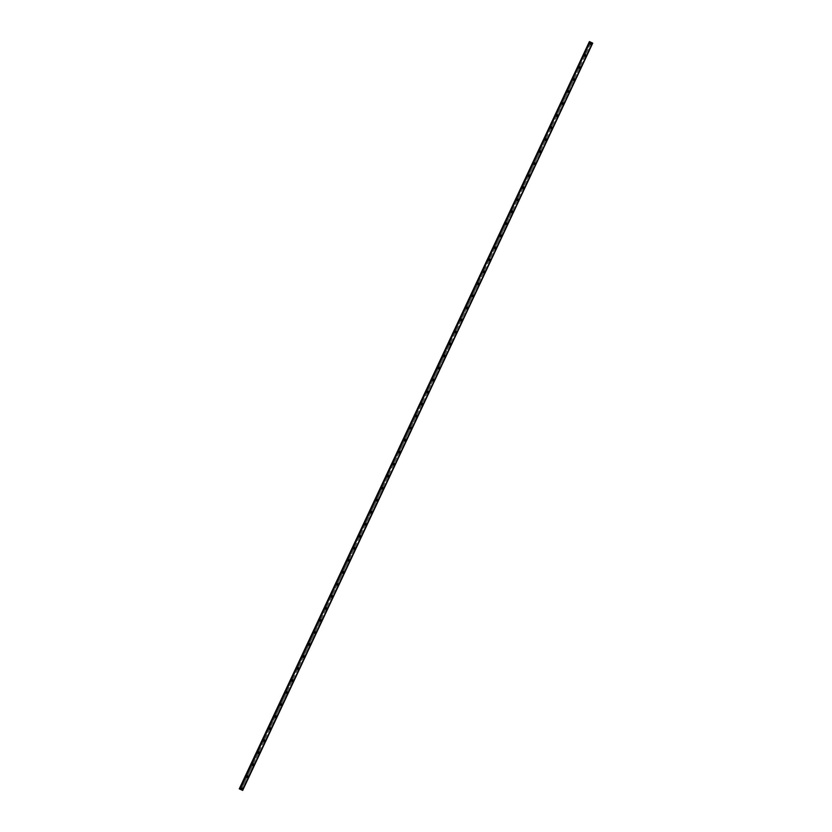 <?xml version="1.0" encoding="UTF-8"?>
<svg xmlns="http://www.w3.org/2000/svg" width="832" height="832" viewBox="0 0 832 832"><rect width="100%" height="100%" fill="white"/><g stroke="black" fill="none" stroke-linecap="round" stroke-linejoin="round"><path stroke-width="0.62" stroke-dasharray="4.16 3.12" d="M240.698 788.538L241.675 788.549L240.739 788.33A0.832 0.811 106.9 0 0 241.27 789.443A0.832 0.811 106.9 0 0 242.247 788.996A0.832 0.811 106.9 0 0 241.758 787.852A0.832 0.811 106.9 0 0 240.781 788.299L240.313 789.36M241.956 788.861L241.072 788.434L241.956 788.861M241.53 789.516L241.53 789.516A0.832 0.811 -73.1 0 1 241.041 788.372A0.832 0.811 -73.1 0 1 242.008 787.925A0.832 0.811 106.9 0 0 241.01 788.372A0.832 0.811 106.9 0 0 241.498 789.506A0.832 0.811 106.9 0 0 242.476 789.069A0.832 0.811 106.9 0 0 241.987 787.925L241.758 787.852M246.334 776.526L247.25 776.734L246.366 776.318L240.874 788.174M247.582 776.838L246.709 776.412L247.582 776.838M246.667 776.35A0.832 0.811 -73.1 0 1 247.634 775.913A0.832 0.811 106.9 0 0 246.646 776.35A0.832 0.811 106.9 0 0 247.135 777.494A0.832 0.811 -73.1 0 1 246.667 776.35M251.961 764.504L252.876 764.712L252.002 764.296L246.501 776.152M253.209 764.816L252.335 764.4L253.209 764.816M252.533 765.398A0.832 0.811 106.9 0 0 253.51 764.951A0.832 0.811 106.9 0 0 253.022 763.807A0.832 0.811 106.9 0 0 252.044 764.254A0.832 0.811 106.9 0 0 252.533 765.398L252.762 765.471A0.832 0.811 106.9 0 0 253.739 765.024A0.832 0.811 106.9 0 0 253.25 763.88A0.832 0.811 106.9 0 0 252.273 764.327A0.832 0.811 106.9 0 0 252.762 765.471A0.832 0.811 -73.1 0 1 252.294 764.338A0.832 0.811 -73.1 0 1 253.271 763.89L253.271 763.89M257.587 752.482L258.502 752.69L257.629 752.274L252.138 764.13M258.846 752.794L257.972 752.378L258.846 752.794M258.419 753.459L258.419 753.459A0.832 0.811 -73.1 0 1 257.93 752.315A0.832 0.811 -73.1 0 1 258.898 751.868L258.898 751.868M263.224 740.459L264.139 740.667L263.266 740.251L257.764 752.107M264.472 740.771L263.598 740.355L264.472 740.771M264.046 741.437L264.046 741.437A0.832 0.811 -73.1 0 1 263.557 740.293A0.832 0.811 -73.1 0 1 264.534 739.846A0.832 0.811 106.9 0 0 263.536 740.282A0.832 0.811 106.9 0 0 264.025 741.426A0.832 0.811 106.9 0 0 264.992 740.979A0.832 0.811 106.9 0 0 264.503 739.846L264.274 739.773A0.832 0.811 106.9 0 0 263.307 740.22A0.832 0.811 106.9 0 0 263.796 741.364A0.832 0.811 106.9 0 0 264.763 740.917A0.832 0.811 106.9 0 0 264.274 739.773M268.85 728.437L269.766 728.655L268.892 728.229L263.401 740.085M270.109 728.759L269.225 728.333L270.109 728.759M269.194 728.27A0.832 0.811 -73.1 0 1 270.161 727.823A0.832 0.811 106.9 0 0 269.162 728.27A0.832 0.811 106.9 0 0 269.651 729.404A0.832 0.811 -73.1 0 1 269.194 728.27M274.487 716.425L275.402 716.633L274.518 716.217L269.027 728.073M275.735 716.737L274.862 716.321L275.735 716.737M275.059 717.319A0.832 0.811 106.9 0 0 276.026 716.872A0.832 0.811 106.9 0 0 275.538 715.728A0.832 0.811 106.9 0 0 274.57 716.175A0.832 0.811 106.9 0 0 275.059 717.319L275.288 717.392A0.832 0.811 -73.1 0 1 274.82 716.248A0.832 0.811 106.9 0 0 275.288 717.392A0.832 0.811 106.9 0 0 276.255 716.945A0.832 0.811 106.9 0 0 275.766 715.801A0.832 0.811 106.9 0 0 274.799 716.248A0.832 0.811 -73.1 0 1 275.787 715.811L275.787 715.811M280.114 704.402L281.029 704.61L280.155 704.194L274.654 716.05M281.372 704.714L280.488 704.298L281.372 704.714M280.935 705.38L280.935 705.38A0.832 0.811 -73.1 0 1 280.446 704.236A0.832 0.811 -73.1 0 1 281.424 703.789A0.832 0.811 106.9 0 0 280.426 704.226A0.832 0.811 106.9 0 0 280.914 705.37A0.832 0.811 106.9 0 0 281.892 704.922A0.832 0.811 106.9 0 0 281.403 703.778L281.174 703.716A0.832 0.811 106.9 0 0 280.197 704.153A0.832 0.811 106.9 0 0 280.686 705.297A0.832 0.811 106.9 0 0 281.663 704.85A0.832 0.811 106.9 0 0 281.174 703.716M285.74 692.38L286.655 692.588L285.782 692.172L280.29 704.028M286.998 692.692L286.125 692.276L286.998 692.692M286.083 692.214A0.832 0.811 -73.1 0 1 287.05 691.766A0.832 0.811 106.9 0 0 286.062 692.203A0.832 0.811 106.9 0 0 286.551 693.347A0.832 0.811 -73.1 0 1 286.083 692.214M291.377 680.358L292.292 680.576L291.418 680.15L285.917 692.006M292.625 680.67L291.751 680.254L292.625 680.67M292.198 681.335L292.198 681.335A0.832 0.811 -73.1 0 1 291.71 680.191A0.832 0.811 -73.1 0 1 292.687 679.744L292.687 679.744M297.003 668.335L297.918 668.554L297.045 668.127L291.554 679.983M298.262 668.658L297.388 668.231L298.262 668.658M297.835 669.313L297.835 669.313A0.832 0.811 -73.1 0 1 297.346 668.169A0.832 0.811 106.9 0 0 297.804 669.313A0.832 0.811 106.9 0 0 298.782 668.866A0.832 0.811 106.9 0 0 298.293 667.722A0.832 0.811 106.9 0 0 297.315 668.169A0.832 0.811 -73.1 0 1 298.314 667.732L298.314 667.732M302.64 656.323L303.555 656.531L302.671 656.115L297.18 667.971M303.888 656.635L303.014 656.219L303.888 656.635M303.462 657.29L303.462 657.29A0.832 0.811 -73.1 0 1 302.973 656.157A0.832 0.811 -73.1 0 1 303.95 655.71A0.832 0.811 106.9 0 0 302.952 656.146A0.832 0.811 106.9 0 0 303.441 657.29A0.832 0.811 106.9 0 0 304.408 656.843A0.832 0.811 106.9 0 0 303.919 655.699L303.69 655.626A0.832 0.811 106.9 0 0 302.723 656.074A0.832 0.811 106.9 0 0 303.212 657.218A0.832 0.811 106.9 0 0 304.179 656.77A0.832 0.811 106.9 0 0 303.69 655.626M308.266 644.301L309.182 644.509L308.308 644.093L302.806 655.949M309.525 644.613L308.641 644.197L309.525 644.613M308.838 645.195A0.832 0.811 106.9 0 0 309.816 644.748A0.832 0.811 106.9 0 0 309.327 643.614A0.832 0.811 106.9 0 0 308.35 644.051A0.832 0.811 106.9 0 0 308.838 645.195L309.067 645.268A0.832 0.811 106.9 0 0 310.045 644.821A0.832 0.811 106.9 0 0 309.556 643.677A0.832 0.811 106.9 0 0 308.578 644.124A0.832 0.811 106.9 0 0 309.067 645.268A0.832 0.811 -73.1 0 1 308.599 644.134A0.832 0.811 -73.1 0 1 309.577 643.687L309.577 643.687M313.903 632.278L314.808 632.486L313.934 632.07L308.443 643.926M315.151 632.59L314.278 632.174L315.151 632.59M314.475 633.173A0.832 0.811 106.9 0 0 315.442 632.736A0.832 0.811 106.9 0 0 314.954 631.592A0.832 0.811 106.9 0 0 313.986 632.039A0.832 0.811 106.9 0 0 314.475 633.173L314.704 633.246A0.832 0.811 -73.1 0 1 314.236 632.112A0.832 0.811 106.9 0 0 314.704 633.246A0.832 0.811 106.9 0 0 315.671 632.798A0.832 0.811 106.9 0 0 315.182 631.654A0.832 0.811 106.9 0 0 314.215 632.102A0.832 0.811 -73.1 0 1 315.203 631.665L315.203 631.665M319.53 620.256L320.445 620.474L319.571 620.048L314.07 631.904M320.778 620.568L319.904 620.152L320.778 620.568M320.351 621.234L320.351 621.234A0.832 0.811 -73.1 0 1 319.862 620.09A0.832 0.811 106.9 0 0 320.33 621.223A0.832 0.811 106.9 0 0 321.298 620.786A0.832 0.811 106.9 0 0 320.809 619.642A0.832 0.811 106.9 0 0 319.842 620.079A0.832 0.811 -73.1 0 1 320.84 619.642L320.84 619.642M325.156 608.234L326.071 608.452L325.198 608.036L319.706 619.892M326.414 608.556L325.541 608.13L326.414 608.556M325.988 609.211L325.988 609.211A0.832 0.811 -73.1 0 1 325.499 608.067A0.832 0.811 -73.1 0 1 326.466 607.63A0.832 0.811 106.9 0 0 325.468 608.067A0.832 0.811 106.9 0 0 325.957 609.211A0.832 0.811 106.9 0 0 326.934 608.764A0.832 0.811 106.9 0 0 326.446 607.62L326.217 607.547A0.832 0.811 106.9 0 0 325.239 607.994A0.832 0.811 106.9 0 0 325.728 609.138A0.832 0.811 106.9 0 0 326.706 608.691A0.832 0.811 106.9 0 0 326.217 607.547M330.793 596.222L331.708 596.43L330.824 596.014L325.333 607.87M332.041 596.534L331.167 596.118L332.041 596.534M331.365 597.116A0.832 0.811 106.9 0 0 332.332 596.669A0.832 0.811 106.9 0 0 331.843 595.525A0.832 0.811 106.9 0 0 330.876 595.972A0.832 0.811 106.9 0 0 331.365 597.116L331.594 597.189A0.832 0.811 106.9 0 0 332.561 596.742A0.832 0.811 106.9 0 0 332.072 595.598A0.832 0.811 106.9 0 0 331.105 596.045A0.832 0.811 106.9 0 0 331.594 597.189A0.832 0.811 -73.1 0 1 331.126 596.055A0.832 0.811 -73.1 0 1 332.103 595.608L332.103 595.608M336.419 584.199L337.334 584.407L336.461 583.991L330.959 595.847M337.678 584.511L336.794 584.095L337.678 584.511M337.251 585.177L337.251 585.177A0.832 0.811 -73.1 0 1 336.762 584.033A0.832 0.811 106.9 0 0 337.22 585.166A0.832 0.811 106.9 0 0 338.198 584.719A0.832 0.811 106.9 0 0 337.709 583.575A0.832 0.811 106.9 0 0 336.731 584.022A0.832 0.811 -73.1 0 1 337.73 583.586L337.73 583.586M342.056 572.177L342.971 572.385L342.087 571.969L336.596 583.825M343.304 572.489L342.43 572.073L343.304 572.489M342.878 573.154L342.878 573.154A0.832 0.811 -73.1 0 1 342.389 572.01A0.832 0.811 106.9 0 0 342.857 573.144A0.832 0.811 106.9 0 0 343.824 572.697A0.832 0.811 106.9 0 0 343.335 571.553A0.832 0.811 106.9 0 0 342.368 572A0.832 0.811 -73.1 0 1 343.356 571.563L343.356 571.563M347.682 560.154L348.598 560.373L347.724 559.946L342.222 571.802M348.93 560.477L348.057 560.05L348.93 560.477M348.015 559.988A0.832 0.811 -73.1 0 1 348.993 559.541A0.832 0.811 106.9 0 0 347.994 559.988A0.832 0.811 106.9 0 0 348.483 561.122A0.832 0.811 -73.1 0 1 348.015 559.988M353.309 548.142L354.224 548.35L353.35 547.934L347.859 559.79M354.567 548.454L353.694 548.028L354.567 548.454M353.891 549.037A0.832 0.811 106.9 0 0 354.858 548.59A0.832 0.811 106.9 0 0 354.37 547.446A0.832 0.811 106.9 0 0 353.402 547.893A0.832 0.811 106.9 0 0 353.891 549.037L354.11 549.11A0.832 0.811 106.9 0 0 355.087 548.662A0.832 0.811 106.9 0 0 354.598 547.518A0.832 0.811 106.9 0 0 353.621 547.966A0.832 0.811 106.9 0 0 354.11 549.11A0.832 0.811 -73.1 0 1 353.652 547.966A0.832 0.811 -73.1 0 1 354.619 547.529L354.619 547.529M358.946 536.12L359.861 536.328L358.987 535.912L353.486 547.768M360.194 536.432L359.32 536.016L360.194 536.432M359.767 537.098L359.767 537.098A0.832 0.811 -73.1 0 1 359.278 535.954A0.832 0.811 106.9 0 0 359.746 537.087A0.832 0.811 106.9 0 0 360.714 536.64A0.832 0.811 106.9 0 0 360.225 535.496A0.832 0.811 106.9 0 0 359.258 535.943A0.832 0.811 -73.1 0 1 360.256 535.506L360.256 535.506M364.572 524.098L365.487 524.306L364.614 523.89L359.122 535.746M365.83 524.41L364.946 523.994L365.83 524.41M365.404 525.075L365.404 525.075A0.832 0.811 -73.1 0 1 364.915 523.931A0.832 0.811 -73.1 0 1 365.882 523.484A0.832 0.811 106.9 0 0 364.884 523.921A0.832 0.811 106.9 0 0 365.373 525.065A0.832 0.811 106.9 0 0 366.35 524.618A0.832 0.811 106.9 0 0 365.862 523.474L365.633 523.411A0.832 0.811 106.9 0 0 364.655 523.848A0.832 0.811 106.9 0 0 365.144 524.992A0.832 0.811 106.9 0 0 366.122 524.555A0.832 0.811 106.9 0 0 365.633 523.411M370.209 512.075L371.124 512.283L370.24 511.867L364.749 523.723M371.457 512.387L370.583 511.971L371.457 512.387M370.542 511.909A0.832 0.811 -73.1 0 1 371.509 511.462A0.832 0.811 106.9 0 0 370.521 511.898A0.832 0.811 106.9 0 0 371.01 513.042A0.832 0.811 -73.1 0 1 370.542 511.909M375.835 500.053L376.75 500.271L375.877 499.845L370.375 511.701M377.094 500.375L376.21 499.949L377.094 500.375M376.407 500.958A0.832 0.811 106.9 0 0 377.385 500.51A0.832 0.811 106.9 0 0 376.896 499.366A0.832 0.811 106.9 0 0 375.918 499.814A0.832 0.811 106.9 0 0 376.407 500.958L376.636 501.02A0.832 0.811 -73.1 0 1 376.168 499.886A0.832 0.811 106.9 0 0 376.636 501.02A0.832 0.811 106.9 0 0 377.614 500.583A0.832 0.811 106.9 0 0 377.125 499.439A0.832 0.811 106.9 0 0 376.147 499.886A0.832 0.811 -73.1 0 1 377.146 499.439L377.146 499.439M381.462 488.041L382.377 488.249L381.503 487.833L376.012 499.689M382.72 488.353L381.846 487.937L382.72 488.353M382.294 489.008L382.294 489.008A0.832 0.811 -73.1 0 1 381.805 487.864A0.832 0.811 106.9 0 0 382.273 489.008A0.832 0.811 106.9 0 0 383.24 488.561A0.832 0.811 106.9 0 0 382.751 487.417A0.832 0.811 106.9 0 0 381.784 487.864A0.832 0.811 -73.1 0 1 382.772 487.427L382.772 487.427M387.098 476.018L388.014 476.226L387.14 475.81L381.638 487.666M388.346 476.33L387.473 475.914L388.346 476.33M387.431 475.852A0.832 0.811 -73.1 0 1 388.409 475.405A0.832 0.811 106.9 0 0 387.41 475.842A0.832 0.811 106.9 0 0 387.899 476.986A0.832 0.811 -73.1 0 1 387.431 475.852M392.725 463.996L393.64 464.204L392.766 463.788L387.275 475.644M393.983 464.308L393.11 463.892L393.983 464.308M393.297 464.89A0.832 0.811 106.9 0 0 394.274 464.454A0.832 0.811 106.9 0 0 393.786 463.31A0.832 0.811 106.9 0 0 392.808 463.757A0.832 0.811 106.9 0 0 393.297 464.89L393.526 464.963A0.832 0.811 106.9 0 0 394.503 464.516A0.832 0.811 106.9 0 0 394.014 463.372A0.832 0.811 106.9 0 0 393.037 463.819A0.832 0.811 106.9 0 0 393.526 464.963A0.832 0.811 -73.1 0 1 393.068 463.83A0.832 0.811 -73.1 0 1 394.035 463.382L394.035 463.382M398.362 451.974L399.277 452.192L398.393 451.766L392.902 463.622M399.61 452.286L398.736 451.87L399.61 452.286M399.183 452.951L399.183 452.951A0.832 0.811 -73.1 0 1 398.694 451.807A0.832 0.811 -73.1 0 1 399.662 451.36L399.672 451.36M403.988 439.951L404.903 440.17L404.03 439.743L398.528 451.599M405.246 440.274L404.362 439.847L405.246 440.274M404.81 440.929L404.82 440.929A0.832 0.811 -73.1 0 1 404.321 439.785A0.832 0.811 -73.1 0 1 405.298 439.348A0.832 0.811 106.9 0 0 404.3 439.785A0.832 0.811 106.9 0 0 404.789 440.929A0.832 0.811 106.9 0 0 405.766 440.482A0.832 0.811 106.9 0 0 405.278 439.338L405.049 439.265A0.832 0.811 106.9 0 0 404.071 439.712A0.832 0.811 106.9 0 0 404.56 440.856A0.832 0.811 106.9 0 0 405.538 440.409A0.832 0.811 106.9 0 0 405.049 439.265M409.625 427.939L410.53 428.147L409.656 427.731L404.165 439.587M410.873 428.251L409.999 427.835L410.873 428.251M409.958 427.773A0.832 0.811 -73.1 0 1 410.925 427.326A0.832 0.811 106.9 0 0 409.937 427.762A0.832 0.811 106.9 0 0 410.426 428.906A0.832 0.811 -73.1 0 1 409.958 427.773M415.251 415.917L416.166 416.125L415.293 415.709L409.791 427.565M416.499 416.229L415.626 415.813L416.499 416.229M415.823 416.811A0.832 0.811 106.9 0 0 416.79 416.364A0.832 0.811 106.9 0 0 416.312 415.23A0.832 0.811 106.9 0 0 415.334 415.667A0.832 0.811 106.9 0 0 415.823 416.811L416.052 416.884A0.832 0.811 -73.1 0 1 415.584 415.75A0.832 0.811 106.9 0 0 416.052 416.884A0.832 0.811 106.9 0 0 417.019 416.437A0.832 0.811 106.9 0 0 416.53 415.293A0.832 0.811 106.9 0 0 415.563 415.74A0.832 0.811 -73.1 0 1 416.562 415.303L416.562 415.303M420.878 403.894L421.855 403.905L420.919 403.686A0.832 0.811 106.9 0 0 421.45 404.789A0.832 0.811 106.9 0 0 422.427 404.352A0.832 0.811 106.9 0 0 421.938 403.208A0.832 0.811 106.9 0 0 420.961 403.655L415.428 415.542M422.136 404.206L421.262 403.79L422.136 404.206M421.71 404.872L421.71 404.872A0.832 0.811 -73.1 0 1 421.221 403.728A0.832 0.811 -73.1 0 1 422.188 403.281A0.832 0.811 106.9 0 0 421.19 403.718A0.832 0.811 106.9 0 0 421.678 404.862A0.832 0.811 106.9 0 0 422.656 404.414A0.832 0.811 106.9 0 0 422.167 403.27L421.938 403.208M426.514 391.872L427.43 392.09L426.546 391.664L421.054 403.52M427.762 392.184L426.889 391.768L427.762 392.184M426.847 391.706A0.832 0.811 -73.1 0 1 427.825 391.258A0.832 0.811 106.9 0 0 426.826 391.695A0.832 0.811 106.9 0 0 427.315 392.839A0.832 0.811 -73.1 0 1 426.847 391.706M432.141 379.85L433.056 380.068L432.182 379.652L426.681 391.508M433.399 380.172L432.515 379.746L433.399 380.172M432.713 380.754A0.832 0.811 106.9 0 0 433.69 380.307A0.832 0.811 106.9 0 0 433.202 379.163A0.832 0.811 106.9 0 0 432.224 379.61A0.832 0.811 106.9 0 0 432.713 380.754L432.942 380.827A0.832 0.811 106.9 0 0 433.919 380.38A0.832 0.811 106.9 0 0 433.43 379.236A0.832 0.811 106.9 0 0 432.453 379.683A0.832 0.811 106.9 0 0 432.942 380.827A0.832 0.811 -73.1 0 1 432.484 379.683A0.832 0.811 -73.1 0 1 433.451 379.246L433.451 379.246M437.778 367.838L438.693 368.046L437.809 367.63L432.318 379.486M439.026 368.15L438.152 367.734L439.026 368.15M438.599 368.815L438.599 368.805A0.832 0.811 -73.1 0 1 438.11 367.671A0.832 0.811 -73.1 0 1 439.078 367.224L439.078 367.224M443.404 355.815L444.319 356.023L443.446 355.607L437.944 367.463M444.652 356.127L443.778 355.711L444.652 356.127M444.226 356.793L444.226 356.793A0.832 0.811 -73.1 0 1 443.737 355.649A0.832 0.811 -73.1 0 1 444.714 355.202A0.832 0.811 106.9 0 0 443.716 355.638A0.832 0.811 106.9 0 0 444.205 356.782A0.832 0.811 106.9 0 0 445.172 356.335A0.832 0.811 106.9 0 0 444.683 355.191L444.465 355.129A0.832 0.811 106.9 0 0 443.487 355.566A0.832 0.811 106.9 0 0 443.976 356.71A0.832 0.811 106.9 0 0 444.954 356.273A0.832 0.811 106.9 0 0 444.465 355.129M449.03 343.793L449.946 344.001L449.072 343.585L443.581 355.441M450.289 344.105L449.415 343.689L450.289 344.105M449.613 344.698A0.832 0.811 106.9 0 0 450.58 344.25A0.832 0.811 106.9 0 0 450.091 343.106A0.832 0.811 106.9 0 0 449.124 343.554A0.832 0.811 106.9 0 0 449.613 344.698L449.831 344.76A0.832 0.811 106.9 0 0 450.809 344.313A0.832 0.811 106.9 0 0 450.32 343.169A0.832 0.811 106.9 0 0 449.342 343.616A0.832 0.811 106.9 0 0 449.831 344.76A0.832 0.811 -73.1 0 1 449.374 343.626A0.832 0.811 -73.1 0 1 450.341 343.179L450.341 343.179M454.667 331.77L455.582 331.989L454.709 331.562L449.207 343.418M455.915 332.093L455.042 331.666L455.915 332.093M455.239 332.675A0.832 0.811 106.9 0 0 456.206 332.228A0.832 0.811 106.9 0 0 455.718 331.084A0.832 0.811 106.9 0 0 454.75 331.531A0.832 0.811 106.9 0 0 455.239 332.675L455.468 332.738A0.832 0.811 -73.1 0 1 455 331.604A0.832 0.811 106.9 0 0 455.468 332.738A0.832 0.811 106.9 0 0 456.435 332.301A0.832 0.811 106.9 0 0 455.946 331.157A0.832 0.811 106.9 0 0 454.979 331.604A0.832 0.811 -73.1 0 1 455.978 331.157L455.978 331.157M460.294 319.758L461.209 319.966L460.335 319.55L454.844 331.406M461.552 320.07L460.668 319.644L461.552 320.07M461.126 320.726L461.126 320.726A0.832 0.811 -73.1 0 1 460.637 319.582A0.832 0.811 -73.1 0 1 461.604 319.145A0.832 0.811 106.9 0 0 460.606 319.582A0.832 0.811 106.9 0 0 461.094 320.726A0.832 0.811 106.9 0 0 462.072 320.278A0.832 0.811 106.9 0 0 461.583 319.134L461.354 319.062A0.832 0.811 106.9 0 0 460.377 319.509A0.832 0.811 106.9 0 0 460.866 320.653A0.832 0.811 106.9 0 0 461.843 320.206A0.832 0.811 106.9 0 0 461.354 319.062M465.93 307.736L466.846 307.944L465.962 307.528L460.47 319.384M467.178 308.048L466.305 307.632L467.178 308.048M466.263 307.57A0.832 0.811 -73.1 0 1 467.23 307.122A0.832 0.811 106.9 0 0 466.242 307.559A0.832 0.811 106.9 0 0 466.731 308.703A0.832 0.811 -73.1 0 1 466.263 307.57M471.557 295.714L472.472 295.922L471.598 295.506L466.097 307.362M472.815 296.026L471.931 295.61L472.815 296.026M472.378 296.691L472.378 296.691A0.832 0.811 -73.1 0 1 471.89 295.547A0.832 0.811 -73.1 0 1 472.867 295.1L472.867 295.1M477.183 283.691L478.098 283.899L477.225 283.483L471.734 295.339M478.442 284.003L477.568 283.587L478.442 284.003M478.015 284.669L478.015 284.669A0.832 0.811 -73.1 0 1 477.526 283.525A0.832 0.811 106.9 0 0 477.994 284.658A0.832 0.811 106.9 0 0 478.962 284.211A0.832 0.811 106.9 0 0 478.473 283.078A0.832 0.811 106.9 0 0 477.506 283.514A0.832 0.811 -73.1 0 1 478.494 283.078L478.494 283.078M482.82 271.669L483.735 271.887L482.862 271.461L477.36 283.317M484.068 271.991L483.194 271.565L484.068 271.991M483.642 272.646L483.642 272.646A0.832 0.811 -73.1 0 1 483.153 271.502A0.832 0.811 -73.1 0 1 484.13 271.055A0.832 0.811 106.9 0 0 483.132 271.502A0.832 0.811 106.9 0 0 483.621 272.636A0.832 0.811 106.9 0 0 484.588 272.199A0.832 0.811 106.9 0 0 484.099 271.055L483.87 270.982A0.832 0.811 106.9 0 0 482.903 271.43A0.832 0.811 106.9 0 0 483.392 272.574A0.832 0.811 106.9 0 0 484.359 272.126A0.832 0.811 106.9 0 0 483.87 270.982M488.446 259.657L489.362 259.865L488.488 259.449L482.997 271.305M489.705 259.969L488.831 259.553L489.705 259.969M489.018 260.551A0.832 0.811 106.9 0 0 489.996 260.104A0.832 0.811 106.9 0 0 489.507 258.96A0.832 0.811 106.9 0 0 488.53 259.407A0.832 0.811 106.9 0 0 489.018 260.551L489.247 260.624A0.832 0.811 106.9 0 0 490.225 260.177A0.832 0.811 106.9 0 0 489.736 259.033A0.832 0.811 106.9 0 0 488.758 259.48A0.832 0.811 106.9 0 0 489.247 260.624A0.832 0.811 -73.1 0 1 488.79 259.48A0.832 0.811 -73.1 0 1 489.757 259.043L489.757 259.043M494.083 247.634L494.998 247.842L494.114 247.426L488.623 259.282M495.331 247.946L494.458 247.53L495.331 247.946M494.655 248.529A0.832 0.811 106.9 0 0 495.622 248.082A0.832 0.811 106.9 0 0 495.134 246.948A0.832 0.811 106.9 0 0 494.166 247.385A0.832 0.811 106.9 0 0 494.655 248.529L494.884 248.602A0.832 0.811 -73.1 0 1 494.416 247.468A0.832 0.811 106.9 0 0 494.884 248.602A0.832 0.811 106.9 0 0 495.851 248.154A0.832 0.811 106.9 0 0 495.362 247.01A0.832 0.811 106.9 0 0 494.395 247.458A0.832 0.811 -73.1 0 1 495.383 247.021L495.394 247.021M499.71 235.612L500.625 235.82L499.751 235.404L494.25 247.26M500.968 235.924L500.084 235.508L500.968 235.924M500.531 236.59L500.542 236.59A0.832 0.811 -73.1 0 1 500.042 235.446A0.832 0.811 -73.1 0 1 501.02 234.998A0.832 0.811 106.9 0 0 500.022 235.435A0.832 0.811 106.9 0 0 500.51 236.579A0.832 0.811 106.9 0 0 501.488 236.132A0.832 0.811 106.9 0 0 500.999 234.988L500.77 234.926A0.832 0.811 106.9 0 0 499.793 235.373A0.832 0.811 106.9 0 0 500.282 236.506A0.832 0.811 106.9 0 0 501.259 236.07A0.832 0.811 106.9 0 0 500.77 234.926M505.346 223.59L506.251 223.808L505.378 223.382L499.886 235.238M506.594 223.902L505.721 223.486L506.594 223.902M506.168 224.567L506.168 224.567A0.832 0.811 -73.1 0 1 505.679 223.423A0.832 0.811 -73.1 0 1 506.646 222.976A0.832 0.811 106.9 0 0 505.658 223.413A0.832 0.811 106.9 0 0 506.147 224.557A0.832 0.811 106.9 0 0 507.114 224.11A0.832 0.811 106.9 0 0 506.626 222.976L506.397 222.903A0.832 0.811 106.9 0 0 505.43 223.35A0.832 0.811 106.9 0 0 505.918 224.494A0.832 0.811 106.9 0 0 506.886 224.047A0.832 0.811 106.9 0 0 506.397 222.903M510.973 211.567L511.888 211.786L511.014 211.359L505.513 223.215M512.221 211.89L511.347 211.463L512.221 211.89M511.545 212.472A0.832 0.811 106.9 0 0 512.512 212.025A0.832 0.811 106.9 0 0 512.023 210.881A0.832 0.811 106.9 0 0 511.056 211.328A0.832 0.811 106.9 0 0 511.545 212.472L511.774 212.545A0.832 0.811 106.9 0 0 512.741 212.098A0.832 0.811 106.9 0 0 512.252 210.954A0.832 0.811 106.9 0 0 511.285 211.401A0.832 0.811 106.9 0 0 511.774 212.545A0.832 0.811 -73.1 0 1 511.306 211.401A0.832 0.811 -73.1 0 1 512.283 210.964L512.283 210.964M516.599 199.555L517.514 199.763L516.641 199.347L511.15 211.203M517.858 199.867L516.984 199.451L517.858 199.867M517.431 200.522L517.431 200.522A0.832 0.811 -73.1 0 1 516.942 199.389A0.832 0.811 106.9 0 0 517.4 200.522A0.832 0.811 106.9 0 0 518.378 200.075A0.832 0.811 106.9 0 0 517.889 198.931A0.832 0.811 106.9 0 0 516.911 199.378A0.832 0.811 -73.1 0 1 517.91 198.942L517.91 198.942M522.236 187.533L523.151 187.741L522.267 187.325L516.776 199.181M523.484 187.845L522.61 187.429L523.484 187.845M523.058 188.51L523.058 188.51A0.832 0.811 -73.1 0 1 522.569 187.366A0.832 0.811 106.9 0 0 523.037 188.5A0.832 0.811 106.9 0 0 524.004 188.053A0.832 0.811 106.9 0 0 523.515 186.909A0.832 0.811 106.9 0 0 522.548 187.356A0.832 0.811 -73.1 0 1 523.546 186.919L523.546 186.919M527.862 175.51L528.778 175.718L527.904 175.302L522.402 187.158M529.121 175.822L528.237 175.406L529.121 175.822M528.206 175.344A0.832 0.811 -73.1 0 1 529.173 174.897A0.832 0.811 106.9 0 0 528.174 175.334A0.832 0.811 106.9 0 0 528.663 176.478A0.832 0.811 -73.1 0 1 528.206 175.344M533.499 163.488L534.414 163.706L533.53 163.28L528.039 175.136M534.747 163.8L533.874 163.384L534.747 163.8M534.071 164.393A0.832 0.811 106.9 0 0 535.038 163.946A0.832 0.811 106.9 0 0 534.55 162.802A0.832 0.811 106.9 0 0 533.582 163.249A0.832 0.811 106.9 0 0 534.071 164.393L534.3 164.455A0.832 0.811 -73.1 0 1 533.832 163.322A0.832 0.811 106.9 0 0 534.3 164.455A0.832 0.811 106.9 0 0 535.267 164.018A0.832 0.811 106.9 0 0 534.778 162.874A0.832 0.811 106.9 0 0 533.811 163.311A0.832 0.811 -73.1 0 1 534.799 162.874L534.799 162.874M539.126 151.466L540.041 151.684L539.167 151.268L533.666 163.124M540.374 151.788L539.5 151.362L540.374 151.788M539.947 152.443L539.947 152.443A0.832 0.811 -73.1 0 1 539.458 151.299A0.832 0.811 106.9 0 0 539.926 152.443A0.832 0.811 106.9 0 0 540.894 151.996A0.832 0.811 106.9 0 0 540.405 150.852A0.832 0.811 106.9 0 0 539.438 151.299A0.832 0.811 -73.1 0 1 540.436 150.862L540.436 150.862M544.752 139.454L545.667 139.662L544.794 139.246L539.302 151.102M546.01 139.766L545.137 139.35L546.01 139.766M545.584 140.431L545.584 140.421A0.832 0.811 -73.1 0 1 545.095 139.287A0.832 0.811 -73.1 0 1 546.062 138.84A0.832 0.811 106.9 0 0 545.064 139.277A0.832 0.811 106.9 0 0 545.553 140.421A0.832 0.811 106.9 0 0 546.53 139.974A0.832 0.811 106.9 0 0 546.042 138.83L545.813 138.757A0.832 0.811 106.9 0 0 544.846 139.204A0.832 0.811 106.9 0 0 545.334 140.348A0.832 0.811 106.9 0 0 546.302 139.901A0.832 0.811 106.9 0 0 545.813 138.757M550.389 127.431L551.304 127.639L550.43 127.223L544.929 139.079M551.637 127.743L550.763 127.327L551.637 127.743M550.961 128.326A0.832 0.811 106.9 0 0 551.928 127.889A0.832 0.811 106.9 0 0 551.439 126.745A0.832 0.811 106.9 0 0 550.472 127.182A0.832 0.811 106.9 0 0 550.961 128.326L551.19 128.398A0.832 0.811 106.9 0 0 552.157 127.951A0.832 0.811 106.9 0 0 551.668 126.807A0.832 0.811 106.9 0 0 550.701 127.254A0.832 0.811 106.9 0 0 551.19 128.398A0.832 0.811 -73.1 0 1 550.722 127.265A0.832 0.811 -73.1 0 1 551.699 126.818L551.699 126.818M556.015 115.409L556.93 115.617L556.057 115.201L550.566 127.057M557.274 115.721L556.39 115.305L557.274 115.721M556.847 116.386L556.847 116.386A0.832 0.811 -73.1 0 1 556.358 115.242A0.832 0.811 106.9 0 0 556.816 116.376A0.832 0.811 106.9 0 0 557.794 115.929A0.832 0.811 106.9 0 0 557.305 114.785A0.832 0.811 106.9 0 0 556.327 115.232A0.832 0.811 -73.1 0 1 557.326 114.795L557.326 114.795M561.652 103.386L562.567 103.605L561.683 103.178L556.192 115.034M562.9 103.709L562.026 103.282L562.9 103.709M562.474 104.364L562.474 104.364A0.832 0.811 -73.1 0 1 561.985 103.22A0.832 0.811 -73.1 0 1 562.952 102.773A0.832 0.811 106.9 0 0 561.964 103.22A0.832 0.811 106.9 0 0 562.453 104.354A0.832 0.811 106.9 0 0 563.42 103.917A0.832 0.811 106.9 0 0 562.931 102.773L562.702 102.7A0.832 0.811 106.9 0 0 561.735 103.147A0.832 0.811 106.9 0 0 562.224 104.291A0.832 0.811 106.9 0 0 563.191 103.844A0.832 0.811 106.9 0 0 562.702 102.7M567.278 91.374L568.194 91.582L567.32 91.166L561.818 103.022M568.537 91.686L567.653 91.26L568.537 91.686M567.611 91.198A0.832 0.811 -73.1 0 1 568.589 90.761A0.832 0.811 106.9 0 0 567.59 91.198A0.832 0.811 106.9 0 0 568.079 92.342A0.832 0.811 -73.1 0 1 567.611 91.198M572.905 79.352L573.82 79.56L572.946 79.144L567.455 91M574.163 79.664L573.29 79.248L574.163 79.664M573.487 80.246A0.832 0.811 106.9 0 0 574.454 79.799A0.832 0.811 106.9 0 0 573.966 78.655A0.832 0.811 106.9 0 0 572.998 79.102A0.832 0.811 106.9 0 0 573.487 80.246L573.716 80.319A0.832 0.811 -73.1 0 1 573.248 79.186A0.832 0.811 106.9 0 0 573.716 80.319A0.832 0.811 106.9 0 0 574.683 79.872A0.832 0.811 106.9 0 0 574.194 78.728A0.832 0.811 106.9 0 0 573.227 79.175A0.832 0.811 -73.1 0 1 574.215 78.738L574.215 78.738M578.542 67.33L579.457 67.538L578.583 67.122L573.082 78.978M579.79 67.642L578.916 67.226L579.79 67.642M579.363 68.307L579.363 68.307A0.832 0.811 -73.1 0 1 578.874 67.163A0.832 0.811 -73.1 0 1 579.852 66.716L579.852 66.716M584.168 55.307L585.083 55.515L584.21 55.099L578.718 66.955M585.426 55.619L584.542 55.203L585.426 55.619M585 56.285L585 56.285A0.832 0.811 -73.1 0 1 584.511 55.141A0.832 0.811 -73.1 0 1 585.478 54.694A0.832 0.811 106.9 0 0 584.48 55.13A0.832 0.811 106.9 0 0 584.969 56.274A0.832 0.811 106.9 0 0 585.946 55.827A0.832 0.811 106.9 0 0 585.458 54.694L585.229 54.621A0.832 0.811 106.9 0 0 584.251 55.068A0.832 0.811 106.9 0 0 584.74 56.212A0.832 0.811 106.9 0 0 585.718 55.765A0.832 0.811 106.9 0 0 585.229 54.621M590.72 43.503L589.836 43.077L590.72 43.503M591.053 43.607L590.179 43.181L591.053 43.607M590.138 43.118A0.832 0.811 -73.1 0 1 591.105 42.671A0.832 0.811 106.9 0 0 590.117 43.118A0.832 0.811 106.9 0 0 590.606 44.252A0.832 0.811 -73.1 0 1 590.138 43.118M591.344 43.742A0.832 0.811 106.9 0 0 590.855 42.598A0.832 0.811 106.9 0 0 589.888 43.046A0.832 0.811 106.9 0 0 590.377 44.19A0.832 0.811 106.9 0 0 591.344 43.742M590.377 44.19L590.606 44.252A0.832 0.811 106.9 0 0 591.573 43.815A0.832 0.811 106.9 0 0 591.084 42.671L591.115 42.671M580.081 67.787A0.832 0.811 106.9 0 0 579.592 66.643A0.832 0.811 106.9 0 0 578.625 67.08A0.832 0.811 106.9 0 0 579.114 68.224A0.832 0.811 106.9 0 0 580.081 67.787M580.31 67.85A0.832 0.811 106.9 0 0 579.821 66.706A0.832 0.811 106.9 0 0 578.854 67.153A0.832 0.811 106.9 0 0 579.342 68.297A0.832 0.811 106.9 0 0 580.31 67.85M568.828 91.822A0.832 0.811 106.9 0 0 568.339 90.678A0.832 0.811 106.9 0 0 567.362 91.125A0.832 0.811 106.9 0 0 567.85 92.269A0.832 0.811 106.9 0 0 568.828 91.822M567.85 92.269L568.079 92.342A0.832 0.811 106.9 0 0 569.057 91.894A0.832 0.811 106.9 0 0 568.568 90.75L568.339 90.678M557.565 115.866A0.832 0.811 106.9 0 0 557.076 114.722A0.832 0.811 106.9 0 0 556.098 115.17A0.832 0.811 106.9 0 0 556.587 116.314A0.832 0.811 106.9 0 0 557.565 115.866M540.675 151.923A0.832 0.811 106.9 0 0 540.186 150.779A0.832 0.811 106.9 0 0 539.209 151.226A0.832 0.811 106.9 0 0 539.698 152.37A0.832 0.811 106.9 0 0 540.675 151.923M529.412 175.968A0.832 0.811 106.9 0 0 528.923 174.824A0.832 0.811 106.9 0 0 527.946 175.271A0.832 0.811 106.9 0 0 528.434 176.405A0.832 0.811 106.9 0 0 529.412 175.968M528.434 176.405L528.663 176.478A0.832 0.811 106.9 0 0 529.641 176.03A0.832 0.811 106.9 0 0 529.152 174.886L528.923 174.824M523.775 187.98A0.832 0.811 106.9 0 0 523.286 186.846A0.832 0.811 106.9 0 0 522.319 187.283A0.832 0.811 106.9 0 0 522.808 188.427A0.832 0.811 106.9 0 0 523.775 187.98M518.149 200.002A0.832 0.811 106.9 0 0 517.66 198.858A0.832 0.811 106.9 0 0 516.682 199.306A0.832 0.811 106.9 0 0 517.171 200.45A0.832 0.811 106.9 0 0 518.149 200.002M478.733 284.149A0.832 0.811 106.9 0 0 478.244 283.005A0.832 0.811 106.9 0 0 477.277 283.452A0.832 0.811 106.9 0 0 477.766 284.596A0.832 0.811 106.9 0 0 478.733 284.149M473.106 296.171A0.832 0.811 106.9 0 0 472.618 295.027A0.832 0.811 106.9 0 0 471.64 295.464A0.832 0.811 106.9 0 0 472.129 296.608A0.832 0.811 106.9 0 0 473.106 296.171M473.335 296.234A0.832 0.811 106.9 0 0 472.846 295.09A0.832 0.811 106.9 0 0 471.869 295.537A0.832 0.811 106.9 0 0 472.358 296.681A0.832 0.811 106.9 0 0 473.335 296.234M467.47 308.183A0.832 0.811 106.9 0 0 466.981 307.039A0.832 0.811 106.9 0 0 466.014 307.486A0.832 0.811 106.9 0 0 466.502 308.63A0.832 0.811 106.9 0 0 467.47 308.183M466.502 308.63L466.731 308.703A0.832 0.811 106.9 0 0 467.698 308.256A0.832 0.811 106.9 0 0 467.21 307.112L466.981 307.039M439.317 368.285A0.832 0.811 106.9 0 0 438.828 367.141A0.832 0.811 106.9 0 0 437.861 367.588A0.832 0.811 106.9 0 0 438.35 368.732A0.832 0.811 106.9 0 0 439.317 368.285M439.546 368.358A0.832 0.811 106.9 0 0 439.057 367.214A0.832 0.811 106.9 0 0 438.09 367.661A0.832 0.811 106.9 0 0 438.578 368.805A0.832 0.811 106.9 0 0 439.546 368.358M428.054 392.33A0.832 0.811 106.9 0 0 427.565 391.186A0.832 0.811 106.9 0 0 426.598 391.633A0.832 0.811 106.9 0 0 427.086 392.777A0.832 0.811 106.9 0 0 428.054 392.33M427.086 392.777L427.315 392.839A0.832 0.811 106.9 0 0 428.282 392.402A0.832 0.811 106.9 0 0 427.794 391.258L427.565 391.186M411.164 428.386A0.832 0.811 106.9 0 0 410.675 427.242A0.832 0.811 106.9 0 0 409.708 427.69A0.832 0.811 106.9 0 0 410.197 428.834A0.832 0.811 106.9 0 0 411.164 428.386M410.197 428.834L410.426 428.906A0.832 0.811 106.9 0 0 411.393 428.459A0.832 0.811 106.9 0 0 410.904 427.315L410.675 427.242M399.901 452.431A0.832 0.811 106.9 0 0 399.412 451.287A0.832 0.811 106.9 0 0 398.445 451.734A0.832 0.811 106.9 0 0 398.934 452.878A0.832 0.811 106.9 0 0 399.901 452.431M400.13 452.494A0.832 0.811 106.9 0 0 399.641 451.36A0.832 0.811 106.9 0 0 398.674 451.797A0.832 0.811 106.9 0 0 399.162 452.941A0.832 0.811 106.9 0 0 400.13 452.494M388.638 476.466A0.832 0.811 106.9 0 0 388.149 475.332A0.832 0.811 106.9 0 0 387.182 475.769A0.832 0.811 106.9 0 0 387.67 476.913A0.832 0.811 106.9 0 0 388.638 476.466M387.67 476.913L387.899 476.986A0.832 0.811 106.9 0 0 388.866 476.538A0.832 0.811 106.9 0 0 388.378 475.394L388.149 475.332M383.011 488.488A0.832 0.811 106.9 0 0 382.522 487.344A0.832 0.811 106.9 0 0 381.555 487.791A0.832 0.811 106.9 0 0 382.044 488.935A0.832 0.811 106.9 0 0 383.011 488.488M371.748 512.533A0.832 0.811 106.9 0 0 371.259 511.389A0.832 0.811 106.9 0 0 370.292 511.836A0.832 0.811 106.9 0 0 370.781 512.98A0.832 0.811 106.9 0 0 371.748 512.533M370.781 512.98L371.01 513.042A0.832 0.811 106.9 0 0 371.977 512.595A0.832 0.811 106.9 0 0 371.488 511.462L371.259 511.389M360.485 536.567A0.832 0.811 106.9 0 0 359.996 535.423A0.832 0.811 106.9 0 0 359.029 535.87A0.832 0.811 106.9 0 0 359.518 537.014A0.832 0.811 106.9 0 0 360.485 536.567M349.232 560.612A0.832 0.811 106.9 0 0 348.743 559.468A0.832 0.811 106.9 0 0 347.766 559.915A0.832 0.811 106.9 0 0 348.254 561.059A0.832 0.811 106.9 0 0 349.232 560.612M348.254 561.059L348.483 561.122A0.832 0.811 106.9 0 0 349.45 560.685A0.832 0.811 106.9 0 0 348.972 559.541L348.743 559.468M343.595 572.634A0.832 0.811 106.9 0 0 343.106 571.49A0.832 0.811 106.9 0 0 342.139 571.938A0.832 0.811 106.9 0 0 342.628 573.082A0.832 0.811 106.9 0 0 343.595 572.634M337.969 584.657A0.832 0.811 106.9 0 0 337.48 583.513A0.832 0.811 106.9 0 0 336.502 583.95A0.832 0.811 106.9 0 0 336.991 585.094A0.832 0.811 106.9 0 0 337.969 584.657M321.079 620.714A0.832 0.811 106.9 0 0 320.59 619.57A0.832 0.811 106.9 0 0 319.613 620.017A0.832 0.811 106.9 0 0 320.102 621.161A0.832 0.811 106.9 0 0 321.079 620.714M298.553 668.793A0.832 0.811 106.9 0 0 298.064 667.649A0.832 0.811 106.9 0 0 297.086 668.096A0.832 0.811 106.9 0 0 297.575 669.24A0.832 0.811 106.9 0 0 298.553 668.793M292.916 680.815A0.832 0.811 106.9 0 0 292.427 679.671A0.832 0.811 106.9 0 0 291.46 680.118A0.832 0.811 106.9 0 0 291.949 681.262A0.832 0.811 106.9 0 0 292.916 680.815M293.145 680.888A0.832 0.811 106.9 0 0 292.656 679.744A0.832 0.811 106.9 0 0 291.689 680.181A0.832 0.811 106.9 0 0 292.178 681.325A0.832 0.811 106.9 0 0 293.145 680.888M287.29 692.838A0.832 0.811 106.9 0 0 286.801 691.694A0.832 0.811 106.9 0 0 285.834 692.141A0.832 0.811 106.9 0 0 286.322 693.274A0.832 0.811 106.9 0 0 287.29 692.838M286.322 693.274L286.551 693.347A0.832 0.811 106.9 0 0 287.518 692.9A0.832 0.811 106.9 0 0 287.03 691.756L286.801 691.694M270.4 728.894A0.832 0.811 106.9 0 0 269.911 727.75A0.832 0.811 106.9 0 0 268.934 728.198A0.832 0.811 106.9 0 0 269.422 729.342A0.832 0.811 106.9 0 0 270.4 728.894M269.422 729.342L269.651 729.404A0.832 0.811 106.9 0 0 270.629 728.967A0.832 0.811 106.9 0 0 270.14 727.823L269.911 727.75M259.137 752.939A0.832 0.811 106.9 0 0 258.648 751.795A0.832 0.811 106.9 0 0 257.681 752.242A0.832 0.811 106.9 0 0 258.17 753.376A0.832 0.811 106.9 0 0 259.137 752.939M259.366 753.002A0.832 0.811 106.9 0 0 258.877 751.858A0.832 0.811 106.9 0 0 257.899 752.305A0.832 0.811 106.9 0 0 258.388 753.449A0.832 0.811 106.9 0 0 259.366 753.002M247.874 776.974A0.832 0.811 106.9 0 0 247.385 775.83A0.832 0.811 106.9 0 0 246.418 776.277A0.832 0.811 106.9 0 0 246.906 777.421A0.832 0.811 106.9 0 0 247.874 776.974M246.906 777.421L247.135 777.494A0.832 0.811 106.9 0 0 248.102 777.046A0.832 0.811 106.9 0 0 247.614 775.902L247.385 775.83M589.316 41.6L592.322 43.025L242.102 790.161M592.54 43.046L242.497 790.296M592.145 42.9L592.727 43.139M241.998 790.13L592.051 42.869M242.289 790.234L592.301 42.973M589.805 43.285L584.345 54.933M590.283 42.068L240.24 789.329M590.356 42.099L589.971 42.921M590.595 43.67L585.146 55.318M584.969 55.692L579.509 67.34M579.342 67.714L573.882 79.362M573.706 79.726L568.256 91.374M568.079 91.749L562.619 103.397M562.442 103.771L556.993 115.419M556.816 115.794L551.356 127.442M551.19 127.816L545.73 139.464M545.553 139.828L540.093 151.476M539.926 151.85L534.466 163.498M534.29 163.873L528.84 175.521M528.663 175.895L523.203 187.543M523.037 187.918L517.577 199.566M517.4 199.93L511.94 211.578M511.774 211.952L506.314 223.6M506.137 223.974L500.687 235.622M500.51 235.997L495.05 247.645M494.874 248.009L489.424 259.667M489.247 260.031L483.787 271.679M483.621 272.054L478.161 283.702M477.984 284.076L472.534 295.724M472.358 296.098L466.898 307.746M466.721 308.11L461.271 319.758M461.094 320.133L455.634 331.781M455.468 332.155L450.008 343.803M449.831 344.178L444.371 355.826M444.205 356.2L438.745 367.848M438.568 368.212L433.118 379.86M432.942 380.234L427.482 391.882M427.315 392.257L421.855 403.905M421.678 404.279L416.218 415.927M416.052 416.302L410.592 427.95M410.415 428.314L404.966 439.962M404.789 440.336L399.329 451.984M399.152 452.358L393.702 464.006M393.526 464.381L388.066 476.029M387.899 476.393L382.439 488.051M382.262 488.415L376.813 500.063M376.636 500.438L371.176 512.086M370.999 512.46L365.55 524.108M365.373 524.482L359.913 536.13M359.746 536.494L354.286 548.142M354.11 548.517L348.65 560.165M348.483 560.539L343.023 572.187M342.846 572.562L337.397 584.21M337.22 584.584L331.76 596.232M331.594 596.596L326.134 608.244M325.957 608.618L320.497 620.266M320.33 620.641L314.87 632.289M314.694 632.663L309.244 644.311M309.067 644.686L303.607 656.334M303.43 656.698L297.981 668.346M297.804 668.72L292.344 680.368M292.178 680.742L286.718 692.39M286.541 692.765L281.091 704.413M280.914 704.777L275.454 716.435M275.278 716.799L269.828 728.447M269.651 728.822L264.191 740.47M264.025 740.844L258.565 752.492M258.388 752.866L252.928 764.514M252.762 764.878L247.302 776.526M247.125 776.901L241.675 788.549M241.498 788.923L241.114 789.734M589.42 41.652L239.377 788.913M592.238 42.994L242.195 790.254M592.062 42.921L242.029 790.182M591.198 42.505L241.155 789.766M591.157 42.484L590.772 43.295M589.919 41.829L239.845 789.069M590.002 41.881L239.97 789.131M589.909 41.829L239.866 789.079M589.753 41.746L239.72 788.996M592.644 43.118L242.601 790.379M592.582 43.098L242.549 790.348M592.176 42.91L242.133 790.171M592.322 43.025L242.299 790.244L592.322 43.025"/><path stroke-width="1.25" d="M242.008 787.925A0.832 0.811 -73.1 0 1 242.497 789.069A0.832 0.811 -73.1 0 1 241.53 789.516A0.832 0.811 -73.1 0 1 241.041 788.372A0.832 0.811 -73.1 0 1 242.008 787.925A0.832 0.811 -73.1 0 1 242.497 789.069A0.832 0.811 -73.1 0 1 241.53 789.516M247.634 775.913A0.832 0.811 -73.1 0 1 248.123 777.057A0.832 0.811 -73.1 0 1 247.156 777.494A0.832 0.811 -73.1 0 1 246.667 776.35A0.832 0.811 -73.1 0 1 247.634 775.913A0.832 0.811 -73.1 0 1 248.123 777.057A0.832 0.811 -73.1 0 1 247.156 777.494M253.271 763.89A0.832 0.811 -73.1 0 1 253.76 765.034A0.832 0.811 -73.1 0 1 252.782 765.482A0.832 0.811 -73.1 0 1 252.294 764.338A0.832 0.811 -73.1 0 1 253.271 763.89A0.832 0.811 -73.1 0 1 253.76 765.034A0.832 0.811 -73.1 0 1 252.782 765.482M258.898 751.868A0.832 0.811 -73.1 0 1 259.386 753.012A0.832 0.811 -73.1 0 1 258.419 753.459A0.832 0.811 -73.1 0 1 257.93 752.315A0.832 0.811 -73.1 0 1 258.898 751.868A0.832 0.811 -73.1 0 1 259.386 753.012A0.832 0.811 -73.1 0 1 258.419 753.459M264.534 739.846A0.832 0.811 -73.1 0 1 265.023 740.99A0.832 0.811 -73.1 0 1 264.046 741.437A0.832 0.811 -73.1 0 1 263.557 740.293A0.832 0.811 -73.1 0 1 264.534 739.846A0.832 0.811 -73.1 0 1 265.023 740.99A0.832 0.811 -73.1 0 1 264.046 741.437M270.161 727.823A0.832 0.811 -73.1 0 1 270.65 728.967A0.832 0.811 -73.1 0 1 269.682 729.414A0.832 0.811 -73.1 0 1 269.194 728.27A0.832 0.811 -73.1 0 1 270.161 727.823A0.832 0.811 -73.1 0 1 270.65 728.967A0.832 0.811 -73.1 0 1 269.682 729.414M275.787 715.811A0.832 0.811 -73.1 0 1 276.276 716.955A0.832 0.811 -73.1 0 1 275.309 717.392A0.832 0.811 -73.1 0 1 274.82 716.258A0.832 0.811 -73.1 0 1 275.787 715.811A0.832 0.811 -73.1 0 1 276.276 716.955A0.832 0.811 -73.1 0 1 275.309 717.392M281.424 703.789A0.832 0.811 -73.1 0 1 281.913 704.933A0.832 0.811 -73.1 0 1 280.935 705.38A0.832 0.811 -73.1 0 1 280.446 704.236A0.832 0.811 -73.1 0 1 281.424 703.789A0.832 0.811 -73.1 0 1 281.913 704.933A0.832 0.811 -73.1 0 1 280.935 705.38M287.05 691.766A0.832 0.811 -73.1 0 1 287.539 692.91A0.832 0.811 -73.1 0 1 286.572 693.358A0.832 0.811 -73.1 0 1 286.083 692.214A0.832 0.811 -73.1 0 1 287.05 691.766A0.832 0.811 -73.1 0 1 287.539 692.91A0.832 0.811 -73.1 0 1 286.572 693.358M292.687 679.744A0.832 0.811 -73.1 0 1 293.176 680.888A0.832 0.811 -73.1 0 1 292.198 681.335A0.832 0.811 -73.1 0 1 291.71 680.191A0.832 0.811 -73.1 0 1 292.687 679.744A0.832 0.811 -73.1 0 1 293.176 680.888A0.832 0.811 -73.1 0 1 292.198 681.335M298.314 667.732A0.832 0.811 -73.1 0 1 298.802 668.866A0.832 0.811 -73.1 0 1 297.835 669.313A0.832 0.811 -73.1 0 1 297.346 668.169A0.832 0.811 -73.1 0 1 298.314 667.732A0.832 0.811 -73.1 0 1 298.802 668.866A0.832 0.811 -73.1 0 1 297.835 669.313M303.95 655.71A0.832 0.811 -73.1 0 1 304.429 656.854A0.832 0.811 -73.1 0 1 303.462 657.29A0.832 0.811 -73.1 0 1 302.973 656.157A0.832 0.811 -73.1 0 1 303.95 655.71A0.832 0.811 -73.1 0 1 304.439 656.854A0.832 0.811 -73.1 0 1 303.462 657.29M309.577 643.687A0.832 0.811 -73.1 0 1 310.066 644.831A0.832 0.811 -73.1 0 1 309.088 645.278A0.832 0.811 -73.1 0 1 308.61 644.134A0.832 0.811 -73.1 0 1 309.577 643.687A0.832 0.811 -73.1 0 1 310.066 644.831A0.832 0.811 -73.1 0 1 309.098 645.278M315.203 631.665A0.832 0.811 -73.1 0 1 315.692 632.809A0.832 0.811 -73.1 0 1 314.725 633.256A0.832 0.811 -73.1 0 1 314.236 632.112A0.832 0.811 -73.1 0 1 315.203 631.665A0.832 0.811 -73.1 0 1 315.692 632.809A0.832 0.811 -73.1 0 1 314.725 633.256M320.84 619.642A0.832 0.811 -73.1 0 1 321.329 620.786A0.832 0.811 -73.1 0 1 320.351 621.234A0.832 0.811 -73.1 0 1 319.862 620.09A0.832 0.811 -73.1 0 1 320.84 619.642A0.832 0.811 -73.1 0 1 321.329 620.786A0.832 0.811 -73.1 0 1 320.351 621.234M326.466 607.63A0.832 0.811 -73.1 0 1 326.955 608.764A0.832 0.811 -73.1 0 1 325.988 609.211A0.832 0.811 -73.1 0 1 325.499 608.067A0.832 0.811 -73.1 0 1 326.466 607.63A0.832 0.811 -73.1 0 1 326.955 608.764A0.832 0.811 -73.1 0 1 325.988 609.211M332.103 595.608A0.832 0.811 -73.1 0 1 332.592 596.752A0.832 0.811 -73.1 0 1 331.614 597.199A0.832 0.811 -73.1 0 1 331.126 596.055A0.832 0.811 -73.1 0 1 332.103 595.608A0.832 0.811 -73.1 0 1 332.592 596.752A0.832 0.811 -73.1 0 1 331.614 597.189M337.73 583.586A0.832 0.811 -73.1 0 1 338.218 584.73A0.832 0.811 -73.1 0 1 337.251 585.177A0.832 0.811 -73.1 0 1 336.762 584.033A0.832 0.811 -73.1 0 1 337.73 583.586A0.832 0.811 -73.1 0 1 338.218 584.73A0.832 0.811 -73.1 0 1 337.251 585.177M343.356 571.563A0.832 0.811 -73.1 0 1 343.845 572.707A0.832 0.811 -73.1 0 1 342.878 573.154A0.832 0.811 -73.1 0 1 342.389 572.01A0.832 0.811 -73.1 0 1 343.356 571.563A0.832 0.811 -73.1 0 1 343.845 572.707A0.832 0.811 -73.1 0 1 342.878 573.154M348.993 559.541A0.832 0.811 -73.1 0 1 349.482 560.685A0.832 0.811 -73.1 0 1 348.504 561.132A0.832 0.811 -73.1 0 1 348.015 559.988A0.832 0.811 -73.1 0 1 348.993 559.541A0.832 0.811 -73.1 0 1 349.482 560.685A0.832 0.811 -73.1 0 1 348.504 561.132M354.619 547.529A0.832 0.811 -73.1 0 1 355.108 548.673A0.832 0.811 -73.1 0 1 354.141 549.11A0.832 0.811 -73.1 0 1 353.652 547.966A0.832 0.811 -73.1 0 1 354.619 547.529A0.832 0.811 -73.1 0 1 355.108 548.673A0.832 0.811 -73.1 0 1 354.141 549.11M360.256 535.506A0.832 0.811 -73.1 0 1 360.745 536.65A0.832 0.811 -73.1 0 1 359.767 537.098A0.832 0.811 -73.1 0 1 359.278 535.954A0.832 0.811 -73.1 0 1 360.256 535.506A0.832 0.811 -73.1 0 1 360.745 536.65A0.832 0.811 -73.1 0 1 359.767 537.098M365.882 523.484A0.832 0.811 -73.1 0 1 366.371 524.628A0.832 0.811 -73.1 0 1 365.404 525.075A0.832 0.811 -73.1 0 1 364.915 523.931A0.832 0.811 -73.1 0 1 365.882 523.484A0.832 0.811 -73.1 0 1 366.371 524.628A0.832 0.811 -73.1 0 1 365.404 525.075M371.509 511.462A0.832 0.811 -73.1 0 1 371.998 512.606A0.832 0.811 -73.1 0 1 371.03 513.053A0.832 0.811 -73.1 0 1 370.542 511.909A0.832 0.811 -73.1 0 1 371.509 511.462A0.832 0.811 -73.1 0 1 371.998 512.606A0.832 0.811 -73.1 0 1 371.03 513.053M377.146 499.439A0.832 0.811 -73.1 0 1 377.634 500.583A0.832 0.811 -73.1 0 1 376.657 501.03A0.832 0.811 -73.1 0 1 376.168 499.886A0.832 0.811 -73.1 0 1 377.146 499.439A0.832 0.811 -73.1 0 1 377.634 500.583A0.832 0.811 -73.1 0 1 376.657 501.03M382.772 487.427A0.832 0.811 -73.1 0 1 383.261 488.571A0.832 0.811 -73.1 0 1 382.294 489.008A0.832 0.811 -73.1 0 1 381.805 487.874A0.832 0.811 -73.1 0 1 382.772 487.427A0.832 0.811 -73.1 0 1 383.261 488.571A0.832 0.811 -73.1 0 1 382.294 489.008M388.409 475.405A0.832 0.811 -73.1 0 1 388.898 476.549A0.832 0.811 -73.1 0 1 387.92 476.996A0.832 0.811 -73.1 0 1 387.431 475.852A0.832 0.811 -73.1 0 1 388.409 475.405A0.832 0.811 -73.1 0 1 388.898 476.549A0.832 0.811 -73.1 0 1 387.92 476.996M394.035 463.382A0.832 0.811 -73.1 0 1 394.524 464.526A0.832 0.811 -73.1 0 1 393.557 464.974A0.832 0.811 -73.1 0 1 393.068 463.83A0.832 0.811 -73.1 0 1 394.035 463.382A0.832 0.811 -73.1 0 1 394.524 464.526A0.832 0.811 -73.1 0 1 393.557 464.974M399.662 451.36A0.832 0.811 -73.1 0 1 400.15 452.504A0.832 0.811 -73.1 0 1 399.183 452.951A0.832 0.811 -73.1 0 1 398.694 451.807A0.832 0.811 -73.1 0 1 399.672 451.36A0.832 0.811 -73.1 0 1 400.161 452.504A0.832 0.811 -73.1 0 1 399.183 452.951M405.298 439.348A0.832 0.811 -73.1 0 1 405.787 440.482A0.832 0.811 -73.1 0 1 404.81 440.929A0.832 0.811 -73.1 0 1 404.331 439.785A0.832 0.811 -73.1 0 1 405.298 439.348A0.832 0.811 -73.1 0 1 405.787 440.482A0.832 0.811 -73.1 0 1 404.82 440.929M410.925 427.326A0.832 0.811 -73.1 0 1 411.414 428.47A0.832 0.811 -73.1 0 1 410.446 428.906A0.832 0.811 -73.1 0 1 409.958 427.773A0.832 0.811 -73.1 0 1 410.925 427.326A0.832 0.811 -73.1 0 1 411.414 428.47A0.832 0.811 -73.1 0 1 410.446 428.906M416.562 415.303A0.832 0.811 -73.1 0 1 417.05 416.447A0.832 0.811 -73.1 0 1 416.073 416.894A0.832 0.811 -73.1 0 1 415.584 415.75A0.832 0.811 -73.1 0 1 416.562 415.303A0.832 0.811 -73.1 0 1 417.05 416.447A0.832 0.811 -73.1 0 1 416.073 416.894M422.188 403.281A0.832 0.811 -73.1 0 1 422.677 404.425A0.832 0.811 -73.1 0 1 421.71 404.872A0.832 0.811 -73.1 0 1 421.221 403.728A0.832 0.811 -73.1 0 1 422.188 403.281A0.832 0.811 -73.1 0 1 422.677 404.425A0.832 0.811 -73.1 0 1 421.71 404.872M427.825 391.258A0.832 0.811 -73.1 0 1 428.314 392.402A0.832 0.811 -73.1 0 1 427.336 392.85A0.832 0.811 -73.1 0 1 426.847 391.706A0.832 0.811 -73.1 0 1 427.825 391.258A0.832 0.811 -73.1 0 1 428.314 392.402A0.832 0.811 -73.1 0 1 427.336 392.85M433.451 379.246A0.832 0.811 -73.1 0 1 433.94 380.38A0.832 0.811 -73.1 0 1 432.973 380.827A0.832 0.811 -73.1 0 1 432.484 379.683A0.832 0.811 -73.1 0 1 433.451 379.246A0.832 0.811 -73.1 0 1 433.94 380.38A0.832 0.811 -73.1 0 1 432.973 380.827M439.078 367.224A0.832 0.811 -73.1 0 1 439.566 368.368A0.832 0.811 -73.1 0 1 438.599 368.815A0.832 0.811 -73.1 0 1 438.11 367.671A0.832 0.811 -73.1 0 1 439.078 367.224A0.832 0.811 -73.1 0 1 439.566 368.368A0.832 0.811 -73.1 0 1 438.599 368.805M444.714 355.202A0.832 0.811 -73.1 0 1 445.203 356.346A0.832 0.811 -73.1 0 1 444.226 356.793A0.832 0.811 -73.1 0 1 443.737 355.649A0.832 0.811 -73.1 0 1 444.714 355.202A0.832 0.811 -73.1 0 1 445.203 356.346A0.832 0.811 -73.1 0 1 444.226 356.793M450.341 343.179A0.832 0.811 -73.1 0 1 450.83 344.323A0.832 0.811 -73.1 0 1 449.862 344.77A0.832 0.811 -73.1 0 1 449.374 343.626A0.832 0.811 -73.1 0 1 450.341 343.179A0.832 0.811 -73.1 0 1 450.83 344.323A0.832 0.811 -73.1 0 1 449.862 344.77M455.978 331.157A0.832 0.811 -73.1 0 1 456.466 332.301A0.832 0.811 -73.1 0 1 455.489 332.748A0.832 0.811 -73.1 0 1 455 331.604A0.832 0.811 -73.1 0 1 455.978 331.157A0.832 0.811 -73.1 0 1 456.466 332.301A0.832 0.811 -73.1 0 1 455.489 332.748M461.604 319.145A0.832 0.811 -73.1 0 1 462.093 320.289A0.832 0.811 -73.1 0 1 461.126 320.726A0.832 0.811 -73.1 0 1 460.637 319.582A0.832 0.811 -73.1 0 1 461.604 319.145A0.832 0.811 -73.1 0 1 462.093 320.289A0.832 0.811 -73.1 0 1 461.126 320.726M467.23 307.122A0.832 0.811 -73.1 0 1 467.719 308.266A0.832 0.811 -73.1 0 1 466.752 308.714A0.832 0.811 -73.1 0 1 466.263 307.57A0.832 0.811 -73.1 0 1 467.23 307.122A0.832 0.811 -73.1 0 1 467.719 308.266A0.832 0.811 -73.1 0 1 466.752 308.714M472.867 295.1A0.832 0.811 -73.1 0 1 473.356 296.244A0.832 0.811 -73.1 0 1 472.378 296.691A0.832 0.811 -73.1 0 1 471.89 295.547A0.832 0.811 -73.1 0 1 472.867 295.1A0.832 0.811 -73.1 0 1 473.356 296.244A0.832 0.811 -73.1 0 1 472.378 296.691M478.494 283.078A0.832 0.811 -73.1 0 1 478.982 284.222A0.832 0.811 -73.1 0 1 478.015 284.669A0.832 0.811 -73.1 0 1 477.526 283.525A0.832 0.811 -73.1 0 1 478.494 283.078A0.832 0.811 -73.1 0 1 478.982 284.222A0.832 0.811 -73.1 0 1 478.015 284.669M484.13 271.055A0.832 0.811 -73.1 0 1 484.619 272.199A0.832 0.811 -73.1 0 1 483.642 272.646A0.832 0.811 -73.1 0 1 483.153 271.502A0.832 0.811 -73.1 0 1 484.13 271.055A0.832 0.811 -73.1 0 1 484.619 272.199A0.832 0.811 -73.1 0 1 483.642 272.646M489.757 259.043A0.832 0.811 -73.1 0 1 490.246 260.187A0.832 0.811 -73.1 0 1 489.278 260.624A0.832 0.811 -73.1 0 1 488.79 259.49A0.832 0.811 -73.1 0 1 489.757 259.043A0.832 0.811 -73.1 0 1 490.246 260.187A0.832 0.811 -73.1 0 1 489.278 260.624M495.383 247.021A0.832 0.811 -73.1 0 1 495.872 248.165A0.832 0.811 -73.1 0 1 494.905 248.612A0.832 0.811 -73.1 0 1 494.416 247.468A0.832 0.811 -73.1 0 1 495.394 247.021A0.832 0.811 -73.1 0 1 495.882 248.165A0.832 0.811 -73.1 0 1 494.905 248.612M501.02 234.998A0.832 0.811 -73.1 0 1 501.509 236.142A0.832 0.811 -73.1 0 1 500.531 236.59A0.832 0.811 -73.1 0 1 500.053 235.446A0.832 0.811 -73.1 0 1 501.02 234.998A0.832 0.811 -73.1 0 1 501.509 236.142A0.832 0.811 -73.1 0 1 500.542 236.59M506.646 222.976A0.832 0.811 -73.1 0 1 507.135 224.12A0.832 0.811 -73.1 0 1 506.168 224.567A0.832 0.811 -73.1 0 1 505.679 223.423A0.832 0.811 -73.1 0 1 506.646 222.976A0.832 0.811 -73.1 0 1 507.135 224.12A0.832 0.811 -73.1 0 1 506.168 224.567M512.283 210.964A0.832 0.811 -73.1 0 1 512.772 212.098A0.832 0.811 -73.1 0 1 511.794 212.545A0.832 0.811 -73.1 0 1 511.306 211.401A0.832 0.811 -73.1 0 1 512.283 210.964A0.832 0.811 -73.1 0 1 512.772 212.098A0.832 0.811 -73.1 0 1 511.794 212.545M517.91 198.942A0.832 0.811 -73.1 0 1 518.398 200.086A0.832 0.811 -73.1 0 1 517.431 200.522A0.832 0.811 -73.1 0 1 516.942 199.389A0.832 0.811 -73.1 0 1 517.91 198.942A0.832 0.811 -73.1 0 1 518.398 200.086A0.832 0.811 -73.1 0 1 517.431 200.522M523.546 186.919A0.832 0.811 -73.1 0 1 524.035 188.063A0.832 0.811 -73.1 0 1 523.058 188.51A0.832 0.811 -73.1 0 1 522.569 187.366A0.832 0.811 -73.1 0 1 523.546 186.919A0.832 0.811 -73.1 0 1 524.035 188.063A0.832 0.811 -73.1 0 1 523.058 188.51M529.173 174.897A0.832 0.811 -73.1 0 1 529.662 176.041A0.832 0.811 -73.1 0 1 528.694 176.488A0.832 0.811 -73.1 0 1 528.206 175.344A0.832 0.811 -73.1 0 1 529.173 174.897A0.832 0.811 -73.1 0 1 529.662 176.041A0.832 0.811 -73.1 0 1 528.694 176.488M534.799 162.874A0.832 0.811 -73.1 0 1 535.288 164.018A0.832 0.811 -73.1 0 1 534.321 164.466A0.832 0.811 -73.1 0 1 533.832 163.322A0.832 0.811 -73.1 0 1 534.799 162.874A0.832 0.811 -73.1 0 1 535.288 164.018A0.832 0.811 -73.1 0 1 534.321 164.466M540.436 150.862A0.832 0.811 -73.1 0 1 540.925 151.996A0.832 0.811 -73.1 0 1 539.947 152.443A0.832 0.811 -73.1 0 1 539.458 151.299A0.832 0.811 -73.1 0 1 540.436 150.862A0.832 0.811 -73.1 0 1 540.925 151.996A0.832 0.811 -73.1 0 1 539.947 152.443M546.062 138.84A0.832 0.811 -73.1 0 1 546.551 139.984A0.832 0.811 -73.1 0 1 545.584 140.431A0.832 0.811 -73.1 0 1 545.095 139.287A0.832 0.811 -73.1 0 1 546.062 138.84A0.832 0.811 -73.1 0 1 546.551 139.984A0.832 0.811 -73.1 0 1 545.584 140.421M551.699 126.818A0.832 0.811 -73.1 0 1 552.188 127.962A0.832 0.811 -73.1 0 1 551.21 128.409A0.832 0.811 -73.1 0 1 550.722 127.265A0.832 0.811 -73.1 0 1 551.699 126.818A0.832 0.811 -73.1 0 1 552.188 127.962A0.832 0.811 -73.1 0 1 551.21 128.409M557.326 114.795A0.832 0.811 -73.1 0 1 557.814 115.939A0.832 0.811 -73.1 0 1 556.847 116.386A0.832 0.811 -73.1 0 1 556.358 115.242A0.832 0.811 -73.1 0 1 557.326 114.795A0.832 0.811 -73.1 0 1 557.814 115.939A0.832 0.811 -73.1 0 1 556.847 116.386M562.952 102.773A0.832 0.811 -73.1 0 1 563.441 103.917A0.832 0.811 -73.1 0 1 562.474 104.364A0.832 0.811 -73.1 0 1 561.985 103.22A0.832 0.811 -73.1 0 1 562.952 102.773A0.832 0.811 -73.1 0 1 563.441 103.917A0.832 0.811 -73.1 0 1 562.474 104.364M568.589 90.761A0.832 0.811 -73.1 0 1 569.078 91.905A0.832 0.811 -73.1 0 1 568.1 92.342A0.832 0.811 -73.1 0 1 567.611 91.198A0.832 0.811 -73.1 0 1 568.589 90.761A0.832 0.811 -73.1 0 1 569.078 91.905A0.832 0.811 -73.1 0 1 568.1 92.342M574.215 78.738A0.832 0.811 -73.1 0 1 574.704 79.882A0.832 0.811 -73.1 0 1 573.737 80.33A0.832 0.811 -73.1 0 1 573.248 79.186A0.832 0.811 -73.1 0 1 574.215 78.738A0.832 0.811 -73.1 0 1 574.704 79.882A0.832 0.811 -73.1 0 1 573.737 80.33M579.852 66.716A0.832 0.811 -73.1 0 1 580.341 67.86A0.832 0.811 -73.1 0 1 579.363 68.307A0.832 0.811 -73.1 0 1 578.874 67.163A0.832 0.811 -73.1 0 1 579.852 66.716A0.832 0.811 -73.1 0 1 580.341 67.86A0.832 0.811 -73.1 0 1 579.363 68.307M585.478 54.694A0.832 0.811 -73.1 0 1 585.967 55.838A0.832 0.811 -73.1 0 1 585 56.285A0.832 0.811 -73.1 0 1 584.511 55.141A0.832 0.811 -73.1 0 1 585.478 54.694A0.832 0.811 -73.1 0 1 585.967 55.838A0.832 0.811 -73.1 0 1 585 56.285M591.105 42.671A0.832 0.811 -73.1 0 1 591.594 43.815A0.832 0.811 -73.1 0 1 590.626 44.262A0.832 0.811 -73.1 0 1 590.138 43.118A0.832 0.811 -73.1 0 1 591.115 42.671A0.832 0.811 -73.1 0 1 591.604 43.815A0.832 0.811 -73.1 0 1 590.626 44.262M589.701 41.756L239.273 788.861L242.684 790.4L239.273 788.861M589.722 41.725L239.762 789.006M592.727 43.139L242.684 790.4L592.727 43.139L589.805 41.746M242.486 790.296L592.53 43.035L242.497 790.296M240.115 789.162L590.117 41.891M589.399 41.621L239.356 788.882M589.451 41.642L239.408 788.902M589.857 41.777L239.834 789.09M592.696 43.129L242.653 790.379"/></g></svg>
